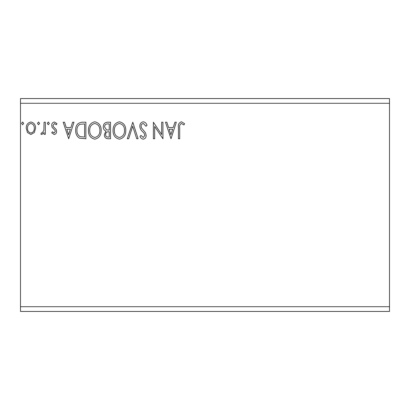 <?xml version="1.0" encoding="UTF-8"?>
<svg xmlns="http://www.w3.org/2000/svg" width="410" height="410" viewBox="0 0 410 410"><rect width="100%" height="100%" fill="white"/><g stroke="black" fill="none" stroke-linecap="round" stroke-linejoin="round"><path stroke-width="0.61" d="M389.5 306.711L389.5 311.441L20.5 311.441L20.5 103.289L389.5 103.289L389.5 306.711L20.5 306.711M389.5 103.289L389.5 98.559L20.5 98.559L20.5 103.289M39.606 123.379L38.545 124.758L37.484 123.379L38.545 122.001L39.606 123.379M49.369 123.379L48.308 124.758L47.247 123.379L48.308 122.001L49.369 123.379M68.685 138.77L63.166 122.211L64.554 122.211L66.256 127.52L70.904 127.52L72.606 122.211L73.995 122.211L68.685 138.77M101.167 130.416C101.26 135.141 99.164 138.067 94.879 139.195C90.497 138.175 88.345 135.274 88.427 130.498C88.35 125.767 90.461 122.867 94.777 121.785C99.097 122.826 101.224 125.706 101.167 130.416M171.006 138.77L165.486 122.211L166.87 122.211L168.571 127.52L173.225 127.52L174.926 122.211L176.31 122.211L171.006 138.77M143.295 121.785C145.222 122.175 146.462 123.384 147.016 125.404L145.98 126.244L143.387 123.487C141.875 123.758 141.101 124.696 141.076 126.29L141.491 127.915L145.514 132.809L146.17 135.331C146.191 137.478 145.207 138.764 143.208 139.195C141.665 138.887 140.599 137.955 140.015 136.392L141.009 135.372L143.228 137.493L144.894 135.397L144.125 133.26L142.552 131.61C140.902 130.18 139.984 128.397 139.8 126.27C139.82 123.784 140.989 122.293 143.295 121.785M125.788 130.416C125.885 135.141 123.789 138.067 119.5 139.195C115.118 138.175 112.97 135.274 113.052 130.498C112.97 125.767 115.087 122.867 119.402 121.785C123.717 122.826 125.849 125.706 125.788 130.416M23.683 123.379L22.622 124.758L21.561 123.379L22.622 122.001L23.683 123.379M110.505 122.211L110.505 138.77L108.163 138.77C105.647 138.641 104.371 137.273 104.35 134.664L105.903 131.144C104.145 130.303 103.274 128.889 103.289 126.91C103.305 124.179 104.606 122.61 107.194 122.211L110.505 122.211M132.794 122.211L138.103 138.77L136.714 138.77L132.691 126.208L128.663 138.77L127.274 138.77L132.794 122.211M179.708 127.756L179.708 138.77L178.437 138.77L178.437 127.587C177.925 124.584 178.934 122.646 181.461 121.785L184.592 123.697L183.946 124.973L181.476 123.487C179.913 124.302 179.324 125.726 179.708 127.756M161.663 122.211L162.939 122.211L162.939 138.77L154.662 126.418L154.662 138.77L153.386 138.77L153.386 122.211L161.663 134.531L161.663 122.211M82.036 122.211L85.88 122.211L85.88 138.77L79.432 138.17C76.747 136.31 75.501 133.675 75.691 130.283C75.501 125.501 77.618 122.81 82.036 122.211M54.161 134.526L51.706 132.804L52.449 131.764L54.084 133.04L55.314 131.41L55.007 130.313L52.121 127.366L51.706 125.496C51.691 123.548 52.588 122.385 54.392 122.001L57.01 123.635L56.283 124.758L54.535 123.487L52.977 125.434L53.279 126.587L56.18 129.483L56.585 131.349C56.616 133.122 55.806 134.183 54.161 134.526M45.336 122.211L45.336 134.311L44.065 134.311L44.065 132.532L41.846 134.526L40.877 134.111L41.487 132.825L42.056 133.04L43.865 130.431L44.065 122.211L45.336 122.211M34.332 132.522L30.899 134.526L27.47 132.532L26.23 128.227C26.199 124.794 27.752 122.718 30.899 122.001C34.045 122.718 35.603 124.794 35.573 128.227L34.332 132.522M107.912 137.073L109.234 137.073L109.234 131.764L108.583 131.764C106.677 131.753 105.688 132.707 105.621 134.639C105.626 136.192 106.39 137.001 107.912 137.073M108.588 130.067L109.234 130.067L109.234 123.912L107.774 123.912C105.749 123.876 104.678 124.881 104.56 126.91L106.564 129.873L108.588 130.067M114.328 130.498C114.267 134.285 115.974 136.617 119.443 137.493C122.903 136.581 124.594 134.224 124.517 130.426C124.578 126.659 122.887 124.343 119.443 123.487C115.953 124.343 114.246 126.68 114.328 130.498M169.12 129.217L170.903 134.777L172.682 129.217L169.12 129.217M89.703 130.498C89.641 134.285 91.348 136.617 94.823 137.493C98.277 136.581 99.968 134.224 99.891 130.426C99.953 126.659 98.262 124.343 94.823 123.487C91.327 124.343 89.621 126.68 89.703 130.498M84.609 137.073L84.609 123.912L79.832 124.332C77.762 125.711 76.808 127.694 76.967 130.283C76.803 133.071 77.849 135.177 80.109 136.607L84.609 137.073M66.799 129.217L68.583 134.777L70.361 129.217L66.799 129.217M27.506 128.217C27.45 130.785 28.582 132.394 30.904 133.04C33.22 132.394 34.353 130.79 34.296 128.217C34.358 125.655 33.225 124.076 30.904 123.487C28.582 124.081 27.45 125.66 27.506 128.217"/></g></svg>
